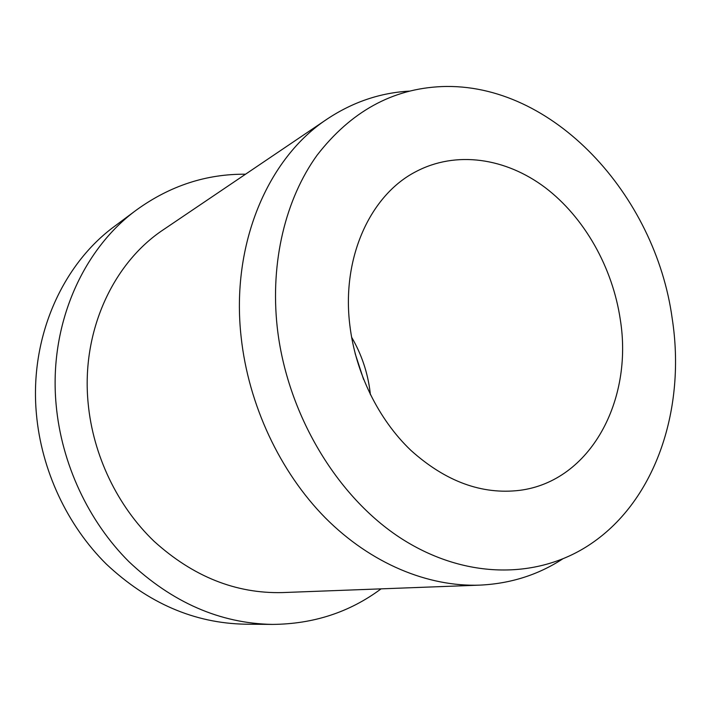 <?xml version="1.0" encoding="UTF-8"?>
<svg xmlns="http://www.w3.org/2000/svg" width="711" height="711" viewBox="0 0 711 711"><rect width="100%" height="100%" fill="white"/><g stroke="black" fill="none" stroke-linecap="round" stroke-linejoin="round"><path stroke-width="1.07" d="M620.321 319.719C633.252 400.115 590.708 481.276 519.688 490.35C481.871 494.847 445.619 481.543 410.949 450.419C378.474 419.49 355.509 372.804 349.856 325.371C341.413 257.8 370.244 195.276 415.562 171.822C456.009 150.297 505.734 157.922 545.15 187.562C584.54 217.513 612.624 267.523 620.321 319.719M381.078 588.85C349.688 612.242 313.427 624.098 272.313 624.409C219.975 623.396 172.204 602.51 128.993 561.752C88.395 521.296 61.43 463.599 56.133 404.755C48.703 325.265 82.538 249.25 136.761 209.772C170.125 185.74 206.377 173.884 245.526 174.213M272.313 624.409L245.091 624.187C194.272 623.192 148.03 603.177 106.366 564.134C67.225 525.393 41.362 470.184 36.394 413.775C29.418 337.592 62.248 264.412 114.924 226.027L136.761 209.772M562.357 559.13C537.836 575.012 510.338 583.678 479.845 585.126C427.986 586.993 370.955 563.663 325.362 517.892C279.992 471.926 248.486 404.888 241.153 337.183C230.648 243.953 268.127 157.682 327.424 118.879C352.878 102.037 380.189 92.786 409.358 91.115M479.845 585.126L282.391 592.583C235.901 593.721 193.143 576.639 154.109 541.32C117.493 506.259 92.981 455.28 88.128 403.119C81.143 331.388 113.111 262.812 163.699 229.502L327.424 118.879M277.192 326.891C270.144 261.639 285.653 198.84 317.026 155.291C350.816 111.636 392.33 88.733 441.549 86.591C552.687 82.076 655.498 195.098 672.215 318.626C685.973 407.172 656.697 499.398 591.01 543.764C539.471 578.816 466.683 580.274 401.706 538.778C336.934 497.265 286.693 413.482 277.192 326.891M351.59 337.183C361.535 354.229 367.711 372.564 370.12 392.17L370.395 394.703M363.605 379.461L355.118 353.491"/></g></svg>
